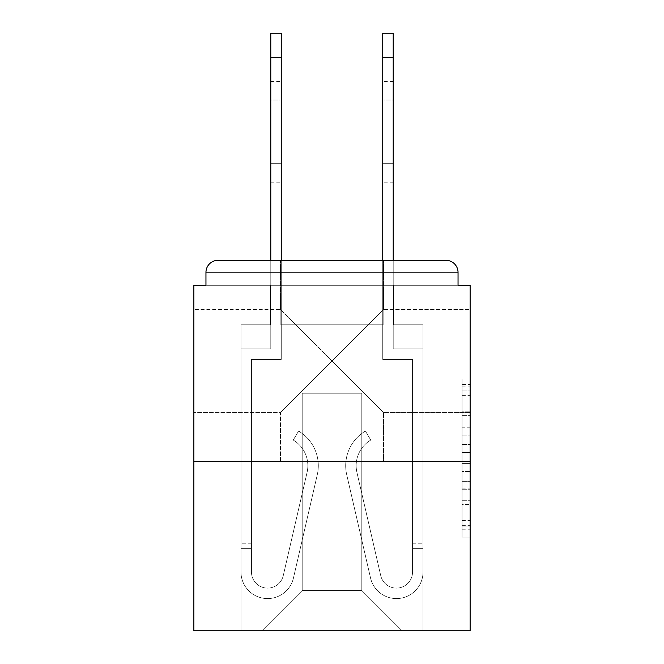 <?xml version="1.0" encoding="UTF-8"?>
<svg xmlns="http://www.w3.org/2000/svg" width="664" height="664" viewBox="0 0 664 664"><rect width="100%" height="100%" fill="white"/><g stroke="black" fill="none" stroke-linecap="round" stroke-linejoin="round"><path stroke-width="0.5" stroke-dasharray="3.32 2.49" d="M332 360.992L383.543 309.449L332 360.992L280.457 309.449L332 360.992L383.543 309.449L332 360.992L280.457 309.449L332 360.992L280.457 412.543L332 360.992L280.457 412.543L332 360.992L383.543 412.543L332 360.992M470.129 360.992L470.129 412.543L470.129 360.992M193.871 360.992L193.871 412.543L193.871 360.992M462.069 427.209L462.069 452.508L470.129 452.508L470.129 529.191L470.129 386.896L470.129 452.508L462.069 452.508L462.069 384.522L462.069 537.101L462.069 378.986L462.069 526.029L470.129 526.029L462.069 526.029L470.129 526.029L462.069 526.029L462.069 500.731L462.069 537.101L470.129 537.101L470.129 378.986L470.129 525.639L470.129 463.58L462.069 463.58L470.129 463.58L470.129 500.731L470.129 390.058L462.069 390.058L470.129 390.058L470.129 537.101L470.129 386.896L470.129 537.101L462.069 537.101L462.069 378.986L470.129 378.986L470.129 386.896L470.129 378.986L470.129 386.896L470.129 378.986L470.129 384.522L470.129 378.986L462.069 378.986L462.069 390.058L470.129 390.058L462.069 390.058L462.069 427.209L470.129 427.209M280.457 461.671L280.457 412.543L193.871 412.543L280.457 412.543L280.457 461.671L383.543 461.671L383.543 412.543L383.543 461.671L280.457 461.671M280.457 309.449L280.457 260.321L383.543 260.321L280.457 260.321L383.543 260.321L280.457 260.321L280.457 309.449L193.871 309.449L280.457 309.449M383.543 309.449L383.543 260.321L383.543 309.449L470.129 309.449L383.543 309.449M470.129 443.021L470.129 435.119L470.129 443.021L462.069 443.021L462.069 411.207L462.069 504.881L462.069 481.367L470.129 481.367L462.069 481.367L462.069 537.101L470.129 537.101L462.069 537.101L470.129 537.101L462.069 537.101L462.069 378.986L470.129 378.986L462.069 378.986L470.129 378.986L462.069 378.986L462.069 443.021L470.129 443.021M470.129 461.671L470.129 630.8L193.871 630.8L193.871 461.671L470.129 461.671L470.129 285.288L458.044 285.288L458.044 272.398L458.044 285.288L205.956 285.288L205.956 272.398L205.956 285.288L193.871 285.288L193.871 461.671L470.129 461.671L193.871 461.671M383.145 324.754L280.855 324.754L383.145 324.754L280.855 324.754L383.145 324.754L280.855 324.754L383.145 324.754L280.855 324.754L383.145 324.754L280.855 324.754L383.145 324.754L280.855 324.754L383.145 324.754L280.855 324.754L383.145 324.754L280.855 324.754L383.145 324.754L280.855 324.754L383.145 324.754L280.855 324.754L383.145 324.754L280.855 324.754L383.145 324.754L383.145 285.288L393.611 285.288L393.611 324.754L423.009 324.754L393.611 324.754L423.009 324.754L393.611 324.754L423.009 324.754L393.611 324.754L423.009 324.754L393.611 324.754L423.009 324.754L393.611 324.754L423.009 324.754L393.611 324.754L423.009 324.754L393.611 324.754L423.009 324.754L393.611 324.754L423.009 324.754L393.611 324.754L423.009 324.754L393.611 324.754L423.009 324.754L393.611 324.754L393.611 285.288L393.611 324.754L393.611 285.288L393.611 324.754L393.611 285.288L393.611 324.754L393.611 285.288L393.611 324.754L393.611 285.288L393.611 324.754L393.611 285.288L393.611 324.754L393.611 285.288L393.611 324.754L393.611 285.288L393.611 324.754L393.611 285.288L393.611 324.754L393.611 285.288L393.611 324.754L393.611 285.288L383.145 285.288L383.145 324.754L383.145 285.288L393.611 285.288L383.145 285.288L393.611 285.288L383.145 285.288L393.611 285.288L383.145 285.288L393.611 285.288L383.145 285.288L393.611 285.288L383.145 285.288L393.611 285.288L383.145 285.288L393.611 285.288L383.145 285.288L393.611 285.288L383.145 285.288L393.611 285.288L383.145 285.288L393.611 285.288L383.145 285.288L383.145 324.754M270.389 324.754L240.99 324.754L240.99 630.8L423.009 630.8L423.009 324.754L423.009 630.8L423.009 324.754L423.009 630.8L423.009 324.754L423.009 630.8L423.009 324.754L423.009 630.8L423.009 324.754L423.009 630.8L423.009 324.754L423.009 630.8L423.009 324.754L423.009 630.8L423.009 324.754L423.009 630.8L423.009 324.754L423.009 630.8L423.009 324.754L423.009 630.8L423.009 324.754L423.009 630.8L261.931 630.8L302.203 590.528L302.203 393.212L302.203 590.528L302.203 393.212L361.797 393.212L361.797 590.528L402.069 630.8L361.797 590.528L402.069 630.8L361.797 590.528L402.069 630.8L361.797 590.528L402.069 630.8L361.797 590.528L402.069 630.8L361.797 590.528L402.069 630.8L361.797 590.528L402.069 630.8L361.797 590.528L402.069 630.8L361.797 590.528L402.069 630.8L361.797 590.528L402.069 630.8L361.797 590.528L402.069 630.8L361.797 590.528L302.203 590.528L302.203 393.212L302.203 590.528L302.203 393.212L361.797 393.212L361.797 590.528L402.069 630.8L361.797 590.528L361.797 393.212L302.203 393.212L361.797 393.212L361.797 590.528L361.797 393.212L302.203 393.212L302.203 590.528L302.203 393.212L361.797 393.212L361.797 590.528L361.797 393.212L302.203 393.212L302.203 590.528L302.203 393.212L361.797 393.212L361.797 590.528L361.797 393.212L302.203 393.212L302.203 590.528L302.203 393.212L361.797 393.212L361.797 590.528L361.797 393.212L302.203 393.212L302.203 590.528L302.203 393.212L361.797 393.212L361.797 590.528L361.797 393.212L302.203 393.212L302.203 590.528L302.203 393.212L361.797 393.212L361.797 590.528L361.797 393.212L302.203 393.212L302.203 590.528L302.203 393.212L361.797 393.212L361.797 590.528L361.797 393.212L302.203 393.212L302.203 590.528L302.203 393.212L361.797 393.212L361.797 590.528L361.797 393.212L302.203 393.212L302.203 590.528L302.203 393.212L361.797 393.212L361.797 590.528L361.797 393.212L302.203 393.212L302.203 590.528L361.797 590.528L361.797 393.212L302.203 393.212L361.797 393.212L361.797 590.528L361.797 393.212L302.203 393.212L302.203 590.528L261.931 630.8L302.203 590.528L261.931 630.8L302.203 590.528L261.931 630.8L302.203 590.528L261.931 630.8L302.203 590.528L261.931 630.8L302.203 590.528L261.931 630.8L302.203 590.528L261.931 630.8L302.203 590.528L261.931 630.8L302.203 590.528L261.931 630.8L302.203 590.528L261.931 630.8L302.203 590.528L261.931 630.8L302.203 590.528L261.931 630.8L240.99 630.8L261.931 630.8L240.99 630.8L261.931 630.8L240.99 630.8L261.931 630.8L240.99 630.8L261.931 630.8L240.99 630.8L261.931 630.8L240.99 630.8L261.931 630.8L240.99 630.8L261.931 630.8L240.99 630.8L261.931 630.8L240.99 630.8L261.931 630.8L240.99 630.8L261.931 630.8L240.99 630.8L240.99 324.754L240.99 630.8L240.99 324.754L240.99 630.8L240.99 324.754L240.99 630.8L240.99 324.754L240.99 630.8L240.99 324.754L240.99 630.8L240.99 324.754L240.99 630.8L240.99 324.754L240.99 630.8L240.99 324.754L240.99 630.8L240.99 324.754L240.99 630.8L240.99 324.754L240.99 630.8L240.99 324.754L270.389 324.754L240.99 324.754L270.389 324.754L240.99 324.754L270.389 324.754L240.99 324.754L270.389 324.754L240.99 324.754L270.389 324.754L240.99 324.754L270.389 324.754L240.99 324.754L270.389 324.754L240.99 324.754L270.389 324.754L240.99 324.754L270.389 324.754L240.99 324.754L270.389 324.754L240.99 324.754L270.389 324.754L270.389 285.288L280.855 285.288L280.855 324.754L280.855 285.288L280.855 324.754L280.855 285.288L280.855 324.754L280.855 285.288L280.855 324.754L280.855 285.288L280.855 324.754L280.855 285.288L280.855 324.754L280.855 285.288L280.855 324.754L280.855 285.288L280.855 324.754L280.855 285.288L280.855 324.754L280.855 285.288L280.855 324.754L280.855 285.288L280.855 324.754L280.855 285.288L270.389 285.288L270.389 324.754L270.389 285.288L280.855 285.288L270.389 285.288L280.855 285.288L270.389 285.288L280.855 285.288L270.389 285.288L280.855 285.288L270.389 285.288L280.855 285.288L270.389 285.288L280.855 285.288L270.389 285.288L280.855 285.288L270.389 285.288L280.855 285.288L270.389 285.288L280.855 285.288L270.389 285.288L280.855 285.288L270.389 285.288L270.389 324.754M458.044 285.288L458.044 272.398A12.085 12.085 0 0 0 445.959 260.321L218.041 260.321L445.959 260.321A12.085 12.085 0 0 1 458.044 272.398A12.085 12.085 0 0 0 445.959 260.321L218.041 260.321L445.959 260.321A12.085 12.085 0 0 1 458.044 272.398A12.085 12.085 0 0 0 445.959 260.321L218.041 260.321A12.085 12.085 0 0 0 205.956 272.398A12.085 12.085 0 0 1 218.041 260.321A12.085 12.085 0 0 0 205.956 272.398L205.956 285.288L458.044 285.288L205.956 285.288L458.044 285.288L205.956 285.288L458.044 285.288L205.956 285.288L458.044 285.288L205.956 285.288L458.044 285.288L205.956 285.288L458.044 285.288L205.956 285.288L458.044 285.288L205.956 285.288L458.044 285.288L205.956 285.288L458.044 285.288L458.044 272.398A12.085 12.085 0 0 0 445.959 260.321L218.041 260.321A12.085 12.085 0 0 0 205.956 272.398A12.085 12.085 0 0 1 218.041 260.321A12.085 12.085 0 0 0 205.956 272.398L205.956 285.288L218.041 285.288L205.956 285.288L205.956 272.398L205.956 285.288M445.959 285.288L218.041 285.288L445.959 285.288L445.959 272.398L218.041 272.398L218.041 285.288L218.041 272.398L445.959 272.398L445.959 285.288L445.959 272.398L218.041 272.398L218.041 285.288L218.041 272.398L445.959 272.398L445.959 285.288L445.959 272.398L218.041 272.398L218.041 285.288L218.041 272.398L445.959 272.398L445.959 285.288L445.959 272.398L218.041 272.398L218.041 285.288L218.041 272.398L445.959 272.398L445.959 285.288L445.959 272.398L218.041 272.398L218.041 285.288L218.041 272.398L445.959 272.398L445.959 285.288L445.959 272.398L218.041 272.398L218.041 285.288L218.041 272.398L445.959 272.398L445.959 285.288L445.959 272.398L218.041 272.398L218.041 285.288L218.041 272.398L445.959 272.398L445.959 285.288L445.959 272.398L218.041 272.398L218.041 285.288L218.041 272.398L445.959 272.398L445.959 285.288L445.959 272.398L218.041 272.398L218.041 285.288L218.041 272.398L445.959 272.398L445.959 285.288L445.959 272.398L218.041 272.398L218.041 285.288L218.041 272.398L445.959 272.398L445.959 285.288L445.959 272.398L218.041 272.398L218.041 285.288L218.041 272.398L445.959 272.398L445.959 285.288M218.041 260.321L445.959 260.321L218.041 260.321L445.959 260.321L218.041 260.321L445.959 260.321L445.959 272.398L458.044 272.398A12.085 12.085 0 0 0 445.959 260.321A12.085 12.085 0 0 1 458.044 272.398A12.085 12.085 0 0 0 445.959 260.321A12.085 12.085 0 0 1 458.044 272.398A12.085 12.085 0 0 0 445.959 260.321A12.085 12.085 0 0 1 458.044 272.398A12.085 12.085 0 0 0 445.959 260.321A12.085 12.085 0 0 1 458.044 272.398A12.085 12.085 0 0 0 445.959 260.321L218.041 260.321A12.085 12.085 0 0 0 205.956 272.398A12.085 12.085 0 0 1 218.041 260.321A12.085 12.085 0 0 0 205.956 272.398L218.041 272.398L218.041 260.321A12.085 12.085 0 0 0 205.956 272.398L218.041 272.398L218.041 260.321A12.085 12.085 0 0 0 205.956 272.398L218.041 272.398L218.041 260.321A12.085 12.085 0 0 0 205.956 272.398L218.041 272.398L218.041 260.321A12.085 12.085 0 0 0 205.956 272.398L218.041 272.398L218.041 260.321A12.085 12.085 0 0 0 205.956 272.398L218.041 272.398L218.041 260.321A12.085 12.085 0 0 0 205.956 272.398L218.041 272.398L218.041 260.321L218.041 272.398L205.956 272.398L218.041 272.398L218.041 260.321L218.041 272.398L205.956 272.398L218.041 272.398L218.041 260.321L218.041 272.398L205.956 272.398L218.041 272.398L218.041 260.321L218.041 272.398L205.956 272.398L218.041 272.398L218.041 260.321L218.041 272.398L205.956 272.398L218.041 272.398L218.041 260.321L218.041 272.398L205.956 272.398L218.041 272.398L218.041 260.321L218.041 272.398L205.956 272.398L218.041 272.398L218.041 260.321L218.041 272.398L205.956 272.398M382.738 260.321L382.738 57.361L393.212 57.361L393.212 33.2L382.738 33.2L382.738 57.361L393.212 57.361L393.212 33.2L382.738 33.2L382.738 359.382L382.738 33.2L393.212 33.2L382.738 33.2L382.738 359.382L382.738 33.2L382.738 359.382L382.738 57.361L393.212 57.361L393.212 33.2L382.738 33.2L382.738 359.382L382.738 33.2L393.212 33.2L382.738 33.2L382.738 359.382L382.738 33.2L382.738 359.382L382.738 57.361L393.212 57.361L393.212 33.2L382.738 33.2L382.738 359.382L382.738 33.2L393.212 33.2L393.212 57.361L393.212 33.2L382.738 33.2L382.738 359.382L382.738 33.2L393.212 33.2L382.738 33.2L382.738 359.382L412.543 359.382L382.738 359.382L412.543 359.382L382.738 359.382L412.543 359.382L382.738 359.382L412.543 359.382L382.738 359.382L412.543 359.382L382.738 359.382L412.543 359.382L382.738 359.382L412.543 359.382L382.738 359.382L412.543 359.382L382.738 359.382L412.543 359.382L382.738 359.382L412.543 359.382L412.543 572.003A16.11 16.11 0 0 1 380.738 575.63A16.11 16.11 0 0 0 412.543 572.003A16.11 16.11 0 0 1 380.738 575.63A16.11 16.11 0 0 0 412.543 572.003A16.11 16.11 0 0 1 380.738 575.63A16.11 16.11 0 0 0 412.543 572.003A16.11 16.11 0 0 1 380.738 575.63A16.11 16.11 0 0 0 412.543 572.003A16.11 16.11 0 0 1 380.738 575.63A16.11 16.11 0 0 0 412.543 572.003A16.11 16.11 0 0 1 380.738 575.63A16.11 16.11 0 0 0 412.543 572.003A16.11 16.11 0 0 1 380.738 575.63A16.11 16.11 0 0 0 412.543 572.003A16.11 16.11 0 0 1 380.738 575.63A16.11 16.11 0 0 0 412.543 572.003A16.11 16.11 0 0 1 380.738 575.63A16.11 16.11 0 0 0 412.543 572.003A16.11 16.11 0 0 1 380.738 575.63A16.11 16.11 0 0 0 412.543 572.003A16.11 16.11 0 0 1 380.738 575.63A16.11 16.11 0 0 0 412.543 572.003A16.11 16.11 0 0 1 380.738 575.63A16.11 16.11 0 0 0 412.543 572.003A16.11 16.11 0 0 1 380.738 575.63A16.11 16.11 0 0 0 412.543 572.003A16.11 16.11 0 0 1 380.738 575.63A16.11 16.11 0 0 0 412.543 572.003A16.11 16.11 0 0 1 380.738 575.63L356.925 472.394A29.797 29.797 0 0 1 356.161 465.696A29.797 29.797 0 0 0 356.925 472.394A29.797 29.797 0 0 1 356.161 465.696A29.797 29.797 0 0 0 356.925 472.394A29.797 29.797 0 0 1 356.161 465.696A29.797 29.797 0 0 0 356.925 472.394A29.797 29.797 0 0 1 356.161 465.696A29.797 29.797 0 0 0 356.925 472.394A29.797 29.797 0 0 1 356.161 465.696A29.797 29.797 0 0 0 356.925 472.394A29.797 29.797 0 0 1 356.161 465.696A29.797 29.797 0 0 0 356.925 472.394A29.797 29.797 0 0 1 356.161 465.696A29.797 29.797 0 0 0 356.925 472.394A29.797 29.797 0 0 1 356.161 465.696A29.797 29.797 0 0 0 356.925 472.394A29.797 29.797 0 0 1 356.161 465.696A29.797 29.797 0 0 0 356.925 472.394A29.797 29.797 0 0 1 356.161 465.696A29.797 29.797 0 0 0 356.925 472.394A29.797 29.797 0 0 1 356.161 465.696A29.797 29.797 0 0 0 356.925 472.394A29.797 29.797 0 0 1 356.161 465.696A29.797 29.797 0 0 0 356.925 472.394A29.797 29.797 0 0 1 356.161 465.696A29.797 29.797 0 0 0 356.925 472.394A29.797 29.797 0 0 1 356.161 465.696A29.797 29.797 0 0 0 356.925 472.394A29.797 29.797 0 0 1 370.753 440.066A29.797 29.797 0 0 0 356.161 465.696A29.797 29.797 0 0 1 370.753 440.066A29.797 29.797 0 0 0 356.161 465.696A29.797 29.797 0 0 1 370.753 440.066A29.797 29.797 0 0 0 356.161 465.696A29.797 29.797 0 0 1 370.753 440.066A29.797 29.797 0 0 0 356.161 465.696A29.797 29.797 0 0 1 370.753 440.066A29.797 29.797 0 0 0 356.161 465.696A29.797 29.797 0 0 1 370.753 440.066A29.797 29.797 0 0 0 356.161 465.696A29.797 29.797 0 0 1 370.753 440.066A29.797 29.797 0 0 0 356.161 465.696A29.797 29.797 0 0 1 370.753 440.066A29.797 29.797 0 0 0 356.161 465.696A29.797 29.797 0 0 1 370.753 440.066A29.797 29.797 0 0 0 356.161 465.696A29.797 29.797 0 0 1 370.753 440.066A29.797 29.797 0 0 0 356.161 465.696A29.797 29.797 0 0 1 370.753 440.066A29.797 29.797 0 0 0 356.161 465.696A29.797 29.797 0 0 1 370.753 440.066A29.797 29.797 0 0 0 356.161 465.696A29.797 29.797 0 0 1 370.753 440.066A29.797 29.797 0 0 0 356.161 465.696A29.797 29.797 0 0 1 370.753 440.066A29.797 29.797 0 0 0 356.161 465.696A29.797 29.797 0 0 1 370.753 440.066L365.416 431.06A40.272 40.272 0 0 0 345.695 465.696A40.272 40.272 0 0 1 365.416 431.06A40.272 40.272 0 0 0 345.695 465.696A40.272 40.272 0 0 1 365.416 431.06A40.272 40.272 0 0 0 345.695 465.696A40.272 40.272 0 0 1 365.416 431.06A40.272 40.272 0 0 0 345.695 465.696A40.272 40.272 0 0 1 365.416 431.06A40.272 40.272 0 0 0 345.695 465.696A40.272 40.272 0 0 1 365.416 431.06A40.272 40.272 0 0 0 345.695 465.696A40.272 40.272 0 0 1 365.416 431.06A40.272 40.272 0 0 0 345.695 465.696A40.272 40.272 0 0 1 365.416 431.06A40.272 40.272 0 0 0 345.695 465.696A40.272 40.272 0 0 1 365.416 431.06A40.272 40.272 0 0 0 345.695 465.696A40.272 40.272 0 0 1 365.416 431.06A40.272 40.272 0 0 0 345.695 465.696A40.272 40.272 0 0 1 365.416 431.06A40.272 40.272 0 0 0 345.695 465.696A40.272 40.272 0 0 1 365.416 431.06A40.272 40.272 0 0 0 345.695 465.696A40.272 40.272 0 0 1 365.416 431.06A40.272 40.272 0 0 0 345.695 465.696A40.272 40.272 0 0 1 365.416 431.06A40.272 40.272 0 0 0 345.695 465.696A40.272 40.272 0 0 1 365.416 431.06A40.272 40.272 0 0 0 346.724 474.743A40.272 40.272 0 0 1 345.695 465.696A40.272 40.272 0 0 0 346.724 474.743A40.272 40.272 0 0 1 345.695 465.696A40.272 40.272 0 0 0 346.724 474.743A40.272 40.272 0 0 1 345.695 465.696A40.272 40.272 0 0 0 346.724 474.743A40.272 40.272 0 0 1 345.695 465.696A40.272 40.272 0 0 0 346.724 474.743A40.272 40.272 0 0 1 345.695 465.696A40.272 40.272 0 0 0 346.724 474.743A40.272 40.272 0 0 1 345.695 465.696A40.272 40.272 0 0 0 346.724 474.743A40.272 40.272 0 0 1 345.695 465.696A40.272 40.272 0 0 0 346.724 474.743A40.272 40.272 0 0 1 345.695 465.696A40.272 40.272 0 0 0 346.724 474.743A40.272 40.272 0 0 1 345.695 465.696A40.272 40.272 0 0 0 346.724 474.743A40.272 40.272 0 0 1 345.695 465.696A40.272 40.272 0 0 0 346.724 474.743A40.272 40.272 0 0 1 345.695 465.696A40.272 40.272 0 0 0 346.724 474.743A40.272 40.272 0 0 1 345.695 465.696A40.272 40.272 0 0 0 346.724 474.743A40.272 40.272 0 0 1 345.695 465.696A40.272 40.272 0 0 0 346.724 474.743A40.272 40.272 0 0 1 345.695 465.696A40.272 40.272 0 0 0 346.724 474.743L370.537 577.979A26.577 26.577 0 0 0 423.009 572.003A26.577 26.577 0 0 1 370.537 577.979A26.577 26.577 0 0 0 423.009 572.003A26.577 26.577 0 0 1 370.537 577.979A26.577 26.577 0 0 0 423.009 572.003A26.577 26.577 0 0 1 370.537 577.979A26.577 26.577 0 0 0 423.009 572.003A26.577 26.577 0 0 1 370.537 577.979A26.577 26.577 0 0 0 423.009 572.003A26.577 26.577 0 0 1 370.537 577.979A26.577 26.577 0 0 0 423.009 572.003A26.577 26.577 0 0 1 370.537 577.979A26.577 26.577 0 0 0 423.009 572.003A26.577 26.577 0 0 1 370.537 577.979A26.577 26.577 0 0 0 423.009 572.003A26.577 26.577 0 0 1 370.537 577.979A26.577 26.577 0 0 0 423.009 572.003A26.577 26.577 0 0 1 370.537 577.979A26.577 26.577 0 0 0 423.009 572.003A26.577 26.577 0 0 1 370.537 577.979A26.577 26.577 0 0 0 423.009 572.003A26.577 26.577 0 0 1 370.537 577.979A26.577 26.577 0 0 0 423.009 572.003A26.577 26.577 0 0 1 370.537 577.979A26.577 26.577 0 0 0 423.009 572.003A26.577 26.577 0 0 1 370.537 577.979A26.577 26.577 0 0 0 423.009 572.003A26.577 26.577 0 0 1 370.537 577.979A26.577 26.577 0 0 0 423.009 572.003A26.577 26.577 0 0 1 370.537 577.979L346.724 474.743A40.272 40.272 0 0 1 365.416 431.06L370.753 440.066A29.797 29.797 0 0 0 356.925 472.394L380.738 575.63A16.11 16.11 0 0 0 412.543 572.003L412.543 548.647L423.009 548.647L423.009 572.003L423.009 348.915L423.009 572.003A26.577 26.577 0 0 1 370.537 577.979L346.724 474.743A40.272 40.272 0 0 1 365.416 431.06L370.753 440.066A29.797 29.797 0 0 0 356.925 472.394L380.738 575.63A16.11 16.11 0 0 0 412.543 572.003L412.543 543.816L412.543 548.647L423.009 548.647L423.009 572.003A26.577 26.577 0 0 1 370.537 577.979L346.724 474.743A40.272 40.272 0 0 1 365.416 431.06L370.753 440.066A29.797 29.797 0 0 0 356.925 472.394L380.738 575.63A16.11 16.11 0 0 0 412.543 572.003L412.543 548.647L423.009 548.647L423.009 572.003L423.009 348.915L423.009 572.003A26.577 26.577 0 0 1 370.537 577.979L346.724 474.743A40.272 40.272 0 0 1 365.416 431.06L370.753 440.066A29.797 29.797 0 0 0 356.925 472.394L380.738 575.63A16.11 16.11 0 0 0 412.543 572.003L412.543 543.816L412.543 548.647L423.009 548.647L423.009 572.003A26.577 26.577 0 0 1 370.537 577.979L346.724 474.743A40.272 40.272 0 0 1 365.416 431.06L370.753 440.066A29.797 29.797 0 0 0 356.925 472.394L380.738 575.63A16.11 16.11 0 0 0 412.543 572.003L412.543 548.647L423.009 548.647L423.009 572.003L423.009 348.915L423.009 572.003A26.577 26.577 0 0 1 370.537 577.979L346.724 474.743A40.272 40.272 0 0 1 365.416 431.06L370.753 440.066A29.797 29.797 0 0 0 356.925 472.394L380.738 575.63A16.11 16.11 0 0 0 412.543 572.003L412.543 543.816L412.543 548.647L423.009 548.647L423.009 572.003A26.577 26.577 0 0 1 370.537 577.979L346.724 474.743A40.272 40.272 0 0 1 365.416 431.06L370.753 440.066A29.797 29.797 0 0 0 356.925 472.394L380.738 575.63A16.11 16.11 0 0 0 412.543 572.003L412.543 548.647L423.009 548.647L423.009 572.003L423.009 348.915L423.009 572.003A26.577 26.577 0 0 1 370.537 577.979L346.724 474.743A40.272 40.272 0 0 1 365.416 431.06L370.753 440.066A29.797 29.797 0 0 0 356.925 472.394L380.738 575.63A16.11 16.11 0 0 0 412.543 572.003L412.543 543.816L412.543 548.647L423.009 548.647L423.009 572.003A26.577 26.577 0 0 1 370.537 577.979L346.724 474.743A40.272 40.272 0 0 1 365.416 431.06L370.753 440.066A29.797 29.797 0 0 0 356.925 472.394L380.738 575.63A16.11 16.11 0 0 0 412.543 572.003L412.543 548.647L423.009 548.647L423.009 572.003L423.009 348.915L393.212 348.915L423.009 348.915L393.212 348.915L393.212 33.2L393.212 348.915L423.009 348.915L393.212 348.915L423.009 348.915L393.212 348.915L423.009 348.915L393.212 348.915L423.009 348.915L393.212 348.915L423.009 348.915L393.212 348.915L423.009 348.915L393.212 348.915L423.009 348.915L393.212 348.915L423.009 348.915L393.212 348.915L423.009 348.915L423.009 572.003A26.577 26.577 0 0 1 370.537 577.979L346.724 474.743A40.272 40.272 0 0 1 365.416 431.06L370.753 440.066A29.797 29.797 0 0 0 356.925 472.394L380.738 575.63A16.11 16.11 0 0 0 412.543 572.003L412.543 543.816L412.543 548.647L423.009 548.647L423.009 572.003A26.577 26.577 0 0 1 370.537 577.979L346.724 474.743A40.272 40.272 0 0 1 365.416 431.06L370.753 440.066A29.797 29.797 0 0 0 356.925 472.394L380.738 575.63A16.11 16.11 0 0 0 412.543 572.003L412.543 548.647L423.009 548.647L423.009 572.003A26.577 26.577 0 0 1 370.537 577.979L346.724 474.743A40.272 40.272 0 0 1 365.416 431.06L370.753 440.066A29.797 29.797 0 0 0 356.925 472.394L380.738 575.63A16.11 16.11 0 0 0 412.543 572.003L412.543 359.382L382.738 359.382L382.738 33.2L393.212 33.2L393.212 348.915L393.212 33.2L382.738 33.2L393.212 33.2L393.212 348.915L393.212 33.2L393.212 348.915L393.212 57.361L393.212 348.915L423.009 348.915L423.009 572.003A26.577 26.577 0 0 1 370.537 577.979L346.724 474.743A40.272 40.272 0 0 1 365.416 431.06L370.753 440.066A29.797 29.797 0 0 0 356.925 472.394L380.738 575.63A16.11 16.11 0 0 0 412.543 572.003L412.543 359.382L382.738 359.382L382.738 33.2L393.212 33.2L393.212 348.915L393.212 33.2L382.738 33.2L382.738 57.361L382.738 33.2L393.212 33.2L393.212 348.915L393.212 33.2L382.738 33.2L393.212 33.2L393.212 348.915L393.212 33.2L393.212 348.915L393.212 57.361L393.212 348.915L423.009 348.915L423.009 572.003A26.577 26.577 0 0 1 370.537 577.979L346.724 474.743A40.272 40.272 0 0 1 365.416 431.06L370.753 440.066A29.797 29.797 0 0 0 356.925 472.394L380.738 575.63A16.11 16.11 0 0 0 412.543 572.003L412.543 543.816L412.543 548.647L423.009 548.647L423.009 543.816L423.009 572.003A26.577 26.577 0 0 1 370.537 577.979L346.724 474.743A40.272 40.272 0 0 1 365.416 431.06L370.753 440.066A29.797 29.797 0 0 0 356.925 472.394L380.738 575.63A16.11 16.11 0 0 0 412.543 572.003L412.543 359.382L382.738 359.382L382.738 33.2L393.212 33.2L393.212 348.915L393.212 57.361L393.212 348.915L393.212 260.321L270.787 260.321L270.787 348.915L240.99 348.915L240.99 572.003A26.577 26.577 0 0 0 293.463 577.979L317.276 474.743A40.272 40.272 0 0 0 298.584 431.06L293.247 440.066A29.797 29.797 0 0 1 307.075 472.394L283.262 575.63A16.11 16.11 0 0 1 251.457 572.003L251.457 543.816L251.457 548.647L251.457 543.816L251.457 548.647L251.457 543.816L251.457 548.647L251.457 543.816L251.457 548.647L251.457 543.816L251.457 548.647L251.457 543.816L251.457 548.647L251.457 543.816L251.457 548.647L251.457 543.816L251.457 548.647L251.457 543.816L251.457 548.647L251.457 543.816L251.457 548.647L251.457 543.816L251.457 548.647L240.99 548.647L240.99 543.816L240.99 572.003A26.577 26.577 0 0 0 293.463 577.979L317.276 474.743A40.272 40.272 0 0 0 298.584 431.06L293.247 440.066A29.797 29.797 0 0 1 307.075 472.394L283.262 575.63A16.11 16.11 0 0 1 251.457 572.003L251.457 359.382L281.262 359.382L281.262 33.2L281.262 57.361L281.262 33.2L270.787 33.2L281.262 33.2L281.262 57.361L281.262 33.2L270.787 33.2L270.787 348.915L240.99 348.915L240.99 572.003A26.577 26.577 0 0 0 293.463 577.979L317.276 474.743A40.272 40.272 0 0 0 298.584 431.06L293.247 440.066A29.797 29.797 0 0 1 307.075 472.394L283.262 575.63A16.11 16.11 0 0 1 251.457 572.003L251.457 359.382L281.262 359.382L281.262 33.2L281.262 57.361L281.262 33.2L270.787 33.2L281.262 33.2L281.262 57.361L281.262 33.2L270.787 33.2L270.787 57.361L270.787 33.2L281.262 33.2L281.262 57.361L281.262 33.2L270.787 33.2L270.787 348.915L270.787 33.2L281.262 33.2L281.262 57.361L281.262 33.2L270.787 33.2L270.787 348.915L240.99 348.915L240.99 572.003A26.577 26.577 0 0 0 293.463 577.979L317.276 474.743A40.272 40.272 0 0 0 298.584 431.06L293.247 440.066A29.797 29.797 0 0 1 307.075 472.394L283.262 575.63A16.11 16.11 0 0 1 251.457 572.003L251.457 548.647L240.99 548.647L240.99 572.003A26.577 26.577 0 0 0 293.463 577.979L317.276 474.743A40.272 40.272 0 0 0 298.584 431.06L293.247 440.066A29.797 29.797 0 0 1 307.075 472.394L283.262 575.63A16.11 16.11 0 0 1 251.457 572.003L251.457 548.647L240.99 548.647L240.99 543.816L240.99 572.003A26.577 26.577 0 0 0 293.463 577.979L317.276 474.743A40.272 40.272 0 0 0 298.584 431.06L293.247 440.066A29.797 29.797 0 0 1 307.075 472.394L283.262 575.63A16.11 16.11 0 0 1 251.457 572.003L251.457 359.382L281.262 359.382L281.262 33.2L281.262 57.361L281.262 33.2L270.787 33.2L281.262 33.2L281.262 57.361L281.262 33.2L270.787 33.2L270.787 57.361L270.787 33.2L281.262 33.2L281.262 57.361L270.787 57.361L270.787 348.915L240.99 348.915L240.99 572.003A26.577 26.577 0 0 0 293.463 577.979L317.276 474.743A40.272 40.272 0 0 0 298.584 431.06L293.247 440.066A29.797 29.797 0 0 1 307.075 472.394L283.262 575.63A16.11 16.11 0 0 1 251.457 572.003L251.457 359.382L281.262 359.382L281.262 57.361L270.787 57.361L270.787 33.2L270.787 348.915L270.787 33.2L281.262 33.2L270.787 33.2L270.787 348.915L240.99 348.915L240.99 572.003A26.577 26.577 0 0 0 293.463 577.979L317.276 474.743A40.272 40.272 0 0 0 298.584 431.06L293.247 440.066A29.797 29.797 0 0 1 307.075 472.394L283.262 575.63A16.11 16.11 0 0 1 251.457 572.003L251.457 548.647L240.99 548.647L240.99 572.003A26.577 26.577 0 0 0 293.463 577.979L317.276 474.743A40.272 40.272 0 0 0 298.584 431.06L293.247 440.066A29.797 29.797 0 0 1 307.075 472.394L283.262 575.63A16.11 16.11 0 0 1 251.457 572.003L251.457 548.647L240.99 548.647L240.99 543.816L240.99 572.003A26.577 26.577 0 0 0 293.463 577.979L317.276 474.743A40.272 40.272 0 0 0 298.584 431.06L293.247 440.066A29.797 29.797 0 0 1 307.075 472.394L283.262 575.63A16.11 16.11 0 0 1 251.457 572.003L251.457 359.382L281.262 359.382L281.262 57.361L270.787 57.361L270.787 33.2L281.262 33.2L281.262 57.361L270.787 57.361L270.787 348.915L240.99 348.915L240.99 572.003A26.577 26.577 0 0 0 293.463 577.979L317.276 474.743A40.272 40.272 0 0 0 298.584 431.06L293.247 440.066A29.797 29.797 0 0 1 307.075 472.394L283.262 575.63A16.11 16.11 0 0 1 251.457 572.003L251.457 359.382L281.262 359.382L281.262 57.361L270.787 57.361L270.787 33.2L270.787 348.915L270.787 33.2L281.262 33.2L270.787 33.2L270.787 348.915L240.99 348.915L240.99 572.003A26.577 26.577 0 0 0 293.463 577.979L317.276 474.743A40.272 40.272 0 0 0 298.584 431.06L293.247 440.066A29.797 29.797 0 0 1 307.075 472.394L283.262 575.63A16.11 16.11 0 0 1 251.457 572.003L251.457 548.647L240.99 548.647L240.99 572.003A26.577 26.577 0 0 0 293.463 577.979L317.276 474.743A40.272 40.272 0 0 0 298.584 431.06L293.247 440.066A29.797 29.797 0 0 1 307.075 472.394L283.262 575.63A16.11 16.11 0 0 1 251.457 572.003L251.457 548.647L240.99 548.647L240.99 543.816L240.99 572.003A26.577 26.577 0 0 0 293.463 577.979L317.276 474.743A40.272 40.272 0 0 0 298.584 431.06L293.247 440.066A29.797 29.797 0 0 1 307.075 472.394L283.262 575.63A16.11 16.11 0 0 1 251.457 572.003L251.457 359.382L281.262 359.382L281.262 57.361L270.787 57.361L270.787 33.2L281.262 33.2L270.787 33.2L270.787 348.915L240.99 348.915L240.99 572.003A26.577 26.577 0 0 0 293.463 577.979L317.276 474.743A40.272 40.272 0 0 0 298.584 431.06L293.247 440.066A29.797 29.797 0 0 1 307.075 472.394L283.262 575.63A16.11 16.11 0 0 1 251.457 572.003L251.457 359.382L281.262 359.382L281.262 57.361L270.787 57.361L270.787 33.2L270.787 57.361L281.262 57.361L270.787 57.361L281.262 57.361L270.787 57.361L281.262 57.361L270.787 57.361L281.262 57.361L281.262 260.321M462.069 452.508L470.129 452.508L462.069 452.508M462.069 384.522L462.069 378.986L462.069 384.522L470.129 384.522L462.069 384.522M462.069 504.491L462.069 471.481L462.069 504.491L470.129 504.491L462.069 504.491M462.069 471.481L462.069 463.58L470.129 463.58L462.069 463.58L462.069 471.481L470.129 471.481L462.069 471.481M462.069 411.207L462.069 390.058L462.069 411.207L470.129 411.207L462.069 411.207M462.069 378.986L470.129 378.986L462.069 378.986L462.069 386.896L462.069 378.986L470.129 378.986M462.069 537.101L470.129 537.101L462.069 537.101L462.069 529.191L462.069 537.101M281.262 163.676L281.262 81.523L281.262 182.193L281.262 81.523L281.262 182.193L281.262 81.523L281.262 182.193L281.262 81.523L281.262 182.193L281.262 81.523L281.262 182.193L281.262 81.523L281.262 182.193L281.262 81.523L281.262 182.193L281.262 81.523L281.262 182.193L281.262 81.523L281.262 182.193L281.262 81.523L281.262 182.193L281.262 163.676L270.787 163.676L270.787 182.193L270.787 81.523L270.787 182.193L270.787 81.523L270.787 182.193L270.787 81.523L270.787 182.193L270.787 81.523L270.787 182.193L270.787 81.523L270.787 182.193L270.787 81.523L270.787 182.193L270.787 81.523L270.787 182.193L270.787 81.523L270.787 182.193L270.787 81.523L270.787 182.193L270.787 81.523L270.787 163.676L281.262 163.676M382.738 163.676L382.738 81.523L382.738 182.193L382.738 81.523L382.738 182.193L382.738 81.523L382.738 182.193L382.738 81.523L382.738 182.193L382.738 81.523L382.738 182.193L382.738 81.523L382.738 182.193L382.738 81.523L382.738 182.193L382.738 81.523L382.738 182.193L382.738 81.523L382.738 182.193L382.738 81.523L382.738 182.193L382.738 163.676L393.212 163.676L393.212 182.193L393.212 81.523L393.212 182.193L393.212 81.523L393.212 182.193L393.212 81.523L393.212 182.193L393.212 81.523L393.212 182.193L393.212 81.523L393.212 182.193L393.212 81.523L393.212 182.193L393.212 81.523L393.212 182.193L393.212 81.523L393.212 182.193L393.212 81.523L393.212 182.193L393.212 81.523L393.212 163.676L382.738 163.676M307.839 465.696A29.797 29.797 0 0 1 307.075 472.394L283.262 575.63A16.11 16.11 0 0 1 251.457 572.003L251.457 548.647L240.99 548.647L240.99 572.003A26.577 26.577 0 0 0 293.463 577.979L317.276 474.743A40.272 40.272 0 0 0 298.584 431.06L293.247 440.066A29.797 29.797 0 0 1 307.075 472.394L283.262 575.63A16.11 16.11 0 0 1 251.457 572.003L251.457 548.647L240.99 548.647L240.99 543.816L240.99 572.003A26.577 26.577 0 0 0 293.463 577.979L317.276 474.743A40.272 40.272 0 0 0 298.584 431.06L293.247 440.066A29.797 29.797 0 0 1 307.075 472.394L283.262 575.63A16.11 16.11 0 0 1 251.457 572.003L251.457 359.382L281.262 359.382L251.457 359.382L281.262 359.382L251.457 359.382L281.262 359.382L251.457 359.382L281.262 359.382L251.457 359.382L281.262 359.382L251.457 359.382L281.262 359.382L251.457 359.382L281.262 359.382L251.457 359.382L251.457 572.003L251.457 548.647L240.99 548.647L240.99 572.003A26.577 26.577 0 0 0 293.463 577.979L317.276 474.743A40.272 40.272 0 0 0 298.584 431.06L293.247 440.066A29.797 29.797 0 0 1 307.075 472.394L283.262 575.63A16.11 16.11 0 0 1 251.457 572.003L251.457 548.647L240.99 548.647L240.99 543.816L240.99 572.003A26.577 26.577 0 0 0 293.463 577.979L317.276 474.743A40.272 40.272 0 0 0 298.584 431.06L293.247 440.066A29.797 29.797 0 0 1 307.075 472.394L283.262 575.63A16.11 16.11 0 0 1 251.457 572.003L251.457 359.382L251.457 572.003L251.457 359.382L251.457 572.003L251.457 359.382L251.457 572.003L251.457 359.382L251.457 572.003L251.457 359.382L251.457 572.003L251.457 359.382L251.457 572.003L251.457 548.647L240.99 548.647L240.99 572.003A26.577 26.577 0 0 0 293.463 577.979L317.276 474.743A40.272 40.272 0 0 0 298.584 431.06L293.247 440.066A29.797 29.797 0 0 1 307.075 472.394L283.262 575.63A16.11 16.11 0 0 1 251.457 572.003A16.11 16.11 0 0 0 283.262 575.63A16.11 16.11 0 0 1 251.457 572.003A16.11 16.11 0 0 0 283.262 575.63A16.11 16.11 0 0 1 251.457 572.003A16.11 16.11 0 0 0 283.262 575.63A16.11 16.11 0 0 1 251.457 572.003A16.11 16.11 0 0 0 283.262 575.63A16.11 16.11 0 0 1 251.457 572.003A16.11 16.11 0 0 0 283.262 575.63A16.11 16.11 0 0 1 251.457 572.003A16.11 16.11 0 0 0 283.262 575.63A16.11 16.11 0 0 1 251.457 572.003A16.11 16.11 0 0 0 283.262 575.63A16.11 16.11 0 0 1 251.457 572.003A16.11 16.11 0 0 0 283.262 575.63A16.11 16.11 0 0 1 251.457 572.003A16.11 16.11 0 0 0 283.262 575.63A16.11 16.11 0 0 1 251.457 572.003A16.11 16.11 0 0 0 283.262 575.63A16.11 16.11 0 0 1 251.457 572.003A16.11 16.11 0 0 0 283.262 575.63A16.11 16.11 0 0 1 251.457 572.003A16.11 16.11 0 0 0 283.262 575.63L307.075 472.394A29.797 29.797 0 0 0 307.839 465.696A29.797 29.797 0 0 1 307.075 472.394A29.797 29.797 0 0 0 307.839 465.696A29.797 29.797 0 0 1 307.075 472.394A29.797 29.797 0 0 0 307.839 465.696A29.797 29.797 0 0 1 307.075 472.394A29.797 29.797 0 0 0 307.839 465.696A29.797 29.797 0 0 1 307.075 472.394A29.797 29.797 0 0 0 307.839 465.696A29.797 29.797 0 0 1 307.075 472.394A29.797 29.797 0 0 0 307.839 465.696A29.797 29.797 0 0 1 307.075 472.394A29.797 29.797 0 0 0 307.839 465.696A29.797 29.797 0 0 1 307.075 472.394A29.797 29.797 0 0 0 307.839 465.696A29.797 29.797 0 0 1 307.075 472.394A29.797 29.797 0 0 0 307.839 465.696A29.797 29.797 0 0 1 307.075 472.394A29.797 29.797 0 0 0 307.839 465.696A29.797 29.797 0 0 1 307.075 472.394A29.797 29.797 0 0 0 307.839 465.696A29.797 29.797 0 0 1 307.075 472.394A29.797 29.797 0 0 0 293.247 440.066A29.797 29.797 0 0 1 307.839 465.696A29.797 29.797 0 0 0 293.247 440.066A29.797 29.797 0 0 1 307.839 465.696A29.797 29.797 0 0 0 293.247 440.066A29.797 29.797 0 0 1 307.839 465.696A29.797 29.797 0 0 0 293.247 440.066A29.797 29.797 0 0 1 307.839 465.696A29.797 29.797 0 0 0 293.247 440.066A29.797 29.797 0 0 1 307.839 465.696A29.797 29.797 0 0 0 293.247 440.066A29.797 29.797 0 0 1 307.839 465.696A29.797 29.797 0 0 0 293.247 440.066A29.797 29.797 0 0 1 307.839 465.696A29.797 29.797 0 0 0 293.247 440.066A29.797 29.797 0 0 1 307.839 465.696A29.797 29.797 0 0 0 293.247 440.066A29.797 29.797 0 0 1 307.839 465.696A29.797 29.797 0 0 0 293.247 440.066A29.797 29.797 0 0 1 307.839 465.696A29.797 29.797 0 0 0 293.247 440.066A29.797 29.797 0 0 1 307.839 465.696A29.797 29.797 0 0 0 293.247 440.066A29.797 29.797 0 0 1 307.839 465.696M270.787 57.361L270.787 348.915L240.99 348.915L270.787 348.915L240.99 348.915L270.787 348.915L270.787 57.361L270.787 348.915L240.99 348.915L270.787 348.915L240.99 348.915L270.787 348.915L270.787 57.361L270.787 348.915L240.99 348.915L270.787 348.915L240.99 348.915L270.787 348.915L270.787 57.361L270.787 348.915L240.99 348.915L270.787 348.915L270.787 57.361L281.262 57.361M240.99 348.915L240.99 572.003A26.577 26.577 0 0 0 293.463 577.979L317.276 474.743A40.272 40.272 0 0 0 298.584 431.06L293.247 440.066L298.584 431.06A40.272 40.272 0 0 1 318.305 465.696A40.272 40.272 0 0 0 298.584 431.06A40.272 40.272 0 0 1 318.305 465.696A40.272 40.272 0 0 0 298.584 431.06A40.272 40.272 0 0 1 318.305 465.696A40.272 40.272 0 0 0 298.584 431.06A40.272 40.272 0 0 1 318.305 465.696A40.272 40.272 0 0 0 298.584 431.06A40.272 40.272 0 0 1 318.305 465.696A40.272 40.272 0 0 0 298.584 431.06A40.272 40.272 0 0 1 318.305 465.696A40.272 40.272 0 0 0 298.584 431.06A40.272 40.272 0 0 1 318.305 465.696A40.272 40.272 0 0 0 298.584 431.06A40.272 40.272 0 0 1 318.305 465.696A40.272 40.272 0 0 0 298.584 431.06A40.272 40.272 0 0 1 318.305 465.696A40.272 40.272 0 0 0 298.584 431.06A40.272 40.272 0 0 1 318.305 465.696A40.272 40.272 0 0 0 298.584 431.06A40.272 40.272 0 0 1 318.305 465.696A40.272 40.272 0 0 0 298.584 431.06A40.272 40.272 0 0 1 317.276 474.743A40.272 40.272 0 0 0 318.305 465.696A40.272 40.272 0 0 1 317.276 474.743A40.272 40.272 0 0 0 318.305 465.696A40.272 40.272 0 0 1 317.276 474.743A40.272 40.272 0 0 0 318.305 465.696A40.272 40.272 0 0 1 317.276 474.743A40.272 40.272 0 0 0 318.305 465.696A40.272 40.272 0 0 1 317.276 474.743A40.272 40.272 0 0 0 318.305 465.696A40.272 40.272 0 0 1 317.276 474.743A40.272 40.272 0 0 0 318.305 465.696A40.272 40.272 0 0 1 317.276 474.743A40.272 40.272 0 0 0 318.305 465.696A40.272 40.272 0 0 1 317.276 474.743A40.272 40.272 0 0 0 318.305 465.696A40.272 40.272 0 0 1 317.276 474.743A40.272 40.272 0 0 0 318.305 465.696A40.272 40.272 0 0 1 317.276 474.743A40.272 40.272 0 0 0 318.305 465.696A40.272 40.272 0 0 1 317.276 474.743A40.272 40.272 0 0 0 318.305 465.696A40.272 40.272 0 0 1 317.276 474.743L293.463 577.979A26.577 26.577 0 0 1 240.99 572.003A26.577 26.577 0 0 0 293.463 577.979A26.577 26.577 0 0 1 240.99 572.003A26.577 26.577 0 0 0 293.463 577.979A26.577 26.577 0 0 1 240.99 572.003A26.577 26.577 0 0 0 293.463 577.979A26.577 26.577 0 0 1 240.99 572.003A26.577 26.577 0 0 0 293.463 577.979A26.577 26.577 0 0 1 240.99 572.003A26.577 26.577 0 0 0 293.463 577.979A26.577 26.577 0 0 1 240.99 572.003A26.577 26.577 0 0 0 293.463 577.979A26.577 26.577 0 0 1 240.99 572.003A26.577 26.577 0 0 0 293.463 577.979A26.577 26.577 0 0 1 240.99 572.003A26.577 26.577 0 0 0 293.463 577.979A26.577 26.577 0 0 1 240.99 572.003A26.577 26.577 0 0 0 293.463 577.979A26.577 26.577 0 0 1 240.99 572.003A26.577 26.577 0 0 0 293.463 577.979A26.577 26.577 0 0 1 240.99 572.003A26.577 26.577 0 0 0 293.463 577.979A26.577 26.577 0 0 1 240.99 572.003L240.99 348.915M281.262 100.048L281.262 81.523L281.262 100.048L270.787 100.048L270.787 81.523L270.787 100.048L281.262 100.048M382.738 100.048L382.738 81.523L382.738 100.048L393.212 100.048L393.212 81.523L393.212 100.048L382.738 100.048M458.044 272.398L445.959 272.398L445.959 260.321L445.959 272.398L458.044 272.398L445.959 272.398L445.959 260.321L445.959 272.398L458.044 272.398L445.959 272.398L445.959 260.321L445.959 272.398L458.044 272.398L445.959 272.398L445.959 260.321L445.959 272.398L458.044 272.398L445.959 272.398L445.959 260.321L445.959 272.398L458.044 272.398L445.959 272.398L445.959 260.321L445.959 272.398L458.044 272.398L445.959 272.398L445.959 260.321L445.959 272.398L458.044 272.398L445.959 272.398L445.959 260.321L445.959 272.398L458.044 272.398L445.959 272.398L445.959 260.321L445.959 272.398L458.044 272.398L445.959 272.398L445.959 260.321L445.959 272.398L458.044 272.398L445.959 272.398L445.959 260.321M462.069 500.731L470.129 500.731L462.069 500.731M462.069 488.878L470.129 488.878M462.069 415.357L470.129 415.357L462.069 415.357M462.069 386.896L470.129 386.896M462.069 529.191L470.129 529.191M462.069 520.493L470.129 520.493M462.069 395.595L470.129 395.595M462.069 444.606L470.129 444.606L462.069 444.606M462.069 489.268L470.129 489.268L462.069 489.268M462.069 504.881L470.129 504.881L462.069 504.881M462.069 435.119L470.129 435.119L462.069 435.119M393.212 57.361L382.738 57.361M240.99 548.647L251.457 548.647L240.99 548.647M423.009 548.647L412.543 548.647L423.009 548.647M462.069 525.639L470.129 525.639M462.069 526.029L470.129 526.029M462.069 390.058L470.129 390.058M470.129 412.543L383.543 412.543L470.129 412.543M251.457 543.816L240.99 543.816M270.787 182.193L281.262 182.193M270.787 81.523L281.262 81.523M412.543 543.816L423.009 543.816M393.212 182.193L382.738 182.193M393.212 81.523L382.738 81.523"/><path stroke-width="1" d="M458.044 285.288L458.044 272.398L458.044 285.288L470.129 285.288L470.129 630.8L193.871 630.8L193.871 285.288L205.956 285.288L205.956 272.398L205.956 285.288M470.129 461.671L193.871 461.671M458.044 272.398A12.085 12.085 0 0 0 445.959 260.321L218.041 260.321A12.085 12.085 0 0 0 205.956 272.398M445.959 260.321L393.212 260.321L393.212 57.361L382.738 57.361L382.738 33.2L393.212 33.2L393.212 57.361M270.787 57.361L270.787 33.2L281.262 33.2L281.262 57.361L270.787 57.361L270.787 260.321L218.041 260.321M281.262 260.321L281.262 57.361M382.738 260.321L382.738 57.361"/></g></svg>
